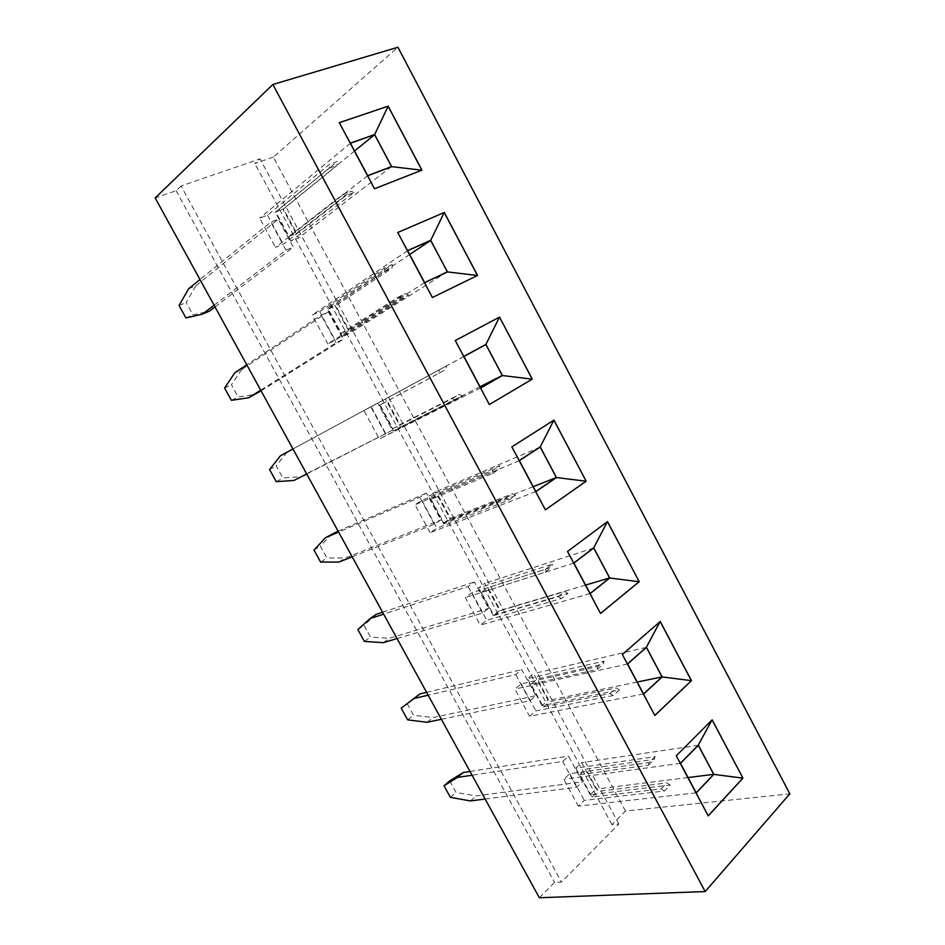 <?xml version="1.0" encoding="UTF-8"?>
<svg xmlns="http://www.w3.org/2000/svg" width="945" height="945" viewBox="0 0 945 945"><rect width="100%" height="100%" fill="white"/><g stroke="black" fill="none" stroke-linecap="round" stroke-linejoin="round"><path stroke-width="0.71" stroke-dasharray="4.72 3.54" d="M539.335 897.75L554.561 882.429L561.507 882.075L618.88 824.005L611.923 824.654L625.448 811.046L789.831 793.835M625.448 811.046L273.318 157.13L397.928 47.25M273.318 157.13L254.819 163.509L260.005 158.878L181.074 186L561.507 882.075M181.074 186L176.113 190.701L155.169 197.93M611.923 824.654L254.819 163.509M176.113 190.701L554.561 882.429M618.88 824.005L260.005 158.878M260.69 390.167L336.101 342.775L343.2 339.314L328.317 311.791L321.135 315.122L246.775 364.794M214.066 305.235L285.969 250.153L293.352 247.117L278.267 219.205L270.79 222.11L199.962 279.543M352.178 556.806L434.31 524.215L440.842 519.927L426.372 493.148L419.757 497.318L338.605 532.082M306.723 474.012L392.352 430.247L377.681 403.09L292.974 448.969M485.151 799.033L576.686 787.232L582.427 781.81L568.524 756.095L562.712 761.41L472.075 775.219M441.374 719.299L529.873 700.741L535.862 695.685L521.77 669.627L515.71 674.576L428.144 695.189M397.054 638.56L482.422 613.081L488.671 608.403L474.39 581.99L468.058 586.55L383.646 614.144M567.532 551.49L600.5 613.435M600.524 613.47L595.208 603.477M607.493 521.581L567.449 551.514L570.65 557.337M553.864 420.182L511.765 446.89L540.481 500.673M511.847 446.855L515.545 453.801M374.48 188.764L421.836 170.195M344.83 133.044L371.007 182.231M432.373 297.521L477.556 275.456M397.75 232.482L428.416 290.091M397.762 232.494L402.653 241.696M459.553 348.599L484.891 396.215M712.093 719.889L676.195 755.835L708.218 815.83M708.242 815.878L702.1 804.325M676.277 755.823L678.297 759.615M622.342 654.46L649.061 704.686M660.224 621.467L622.247 654.483L624.893 659.267M336.101 342.775L321.135 315.122M234.821 372.779L241.719 369.507L328.317 311.791M241.719 369.507L231.442 384.733L238.187 396.971L255.41 394.396M261.068 390.84L343.2 339.314M285.969 250.153L270.79 222.11M188.587 288.768L195.745 285.839L278.267 219.205M195.745 285.839L186.153 302.542L192.981 314.933L209.601 311.047M214.999 306.924L293.352 247.117M434.31 524.215L419.757 497.318M338.062 531.102L426.372 493.148M331.967 533.712L320.355 546.104L326.935 558.046L345.315 557.999L440.842 519.927M338.948 562.062L345.315 557.999M385.548 434.121L370.783 406.846M292.974 448.958L377.681 403.09M287.126 452.123L276.164 465.92L282.827 478.005L300.64 476.705L392.352 430.247M294.049 480.438L300.64 476.705M576.686 787.232L562.712 761.41M470.019 771.463L568.524 756.095M449.714 780.901L456.057 792.418L476.067 795.926L582.427 781.81M470.386 800.935L476.067 795.926M529.873 700.741L515.71 674.576M426.573 692.331L521.77 669.627M407.106 703.576L413.532 715.235L433.011 717.598L535.862 695.685M427.116 722.287L433.011 717.598M482.422 613.081L468.058 586.55M382.595 612.218L474.39 581.99M376.252 614.309L363.99 625.318L370.499 637.119L389.434 638.288L488.671 608.403M383.304 642.671L389.434 638.288M224.603 388.029L231.442 384.733M231.383 400.314L238.187 396.971M179.077 305.495L186.153 302.542M185.941 317.945L192.981 314.933M313.976 550.049L320.355 546.104M320.591 562.051L326.935 558.046M269.561 469.547L276.164 465.92M276.259 481.678L282.827 478.005M450.375 797.332L456.057 792.418M407.638 719.854L413.532 715.235M357.848 629.583L363.99 625.318M364.38 641.431L370.499 637.119M590.093 593.519L480.237 625.177L486.769 620.251L561.46 598.516L567.957 593.436L493.219 615.372L499.621 610.541L484.927 583.337L478.442 588.038L552.352 564.2L545.749 569.15L471.898 592.787L465.294 597.583L480.237 625.177M585.593 585.073L499.621 610.541M573.898 563.09L465.294 597.583M593.708 547.994L484.927 583.337M535.803 491.518L430.152 532.756L436.968 528.255L508.835 500.082L515.663 495.475L443.725 523.802L450.399 519.396L435.503 491.79L428.735 496.078L499.81 465.802L492.888 470.256L421.895 500.401L414.985 504.772L430.152 532.756M533.216 486.651L450.399 519.396M519.348 460.605L414.985 504.772M540.209 447.056L435.503 491.79M367.699 175.652L275.503 247.401L283.252 244.259L346.047 195.591L353.926 192.532L290.93 241.152L298.525 238.081L282.98 209.282L275.29 212.212L337.33 161.465L329.356 164.371L267.518 215.188L259.662 218.189L275.503 247.401M391.537 166.568L298.525 238.081M350.441 143.227L259.662 218.189M354.576 150.987L282.98 209.282M424.624 282.626L327.797 343.897L335.227 340.294L401.152 298.655L408.653 295.064L342.586 336.715L349.874 333.183L334.554 304.798L327.171 308.188L392.329 264.47L384.709 267.907L319.717 311.626L312.193 315.098L327.797 343.897M447.328 271.841L349.874 333.183M407.649 250.708L312.193 315.098M409.669 254.5L334.554 304.798M480.651 387.899L379.347 439L462.566 396.026L393.51 430.92L400.491 426.951L385.383 398.955L378.319 402.806L446.477 365.904L363.955 410.614L379.347 439M480.025 386.718L400.491 426.951M463.936 356.489L363.955 410.614M485.872 344.547L385.383 398.955M696.17 792.843L578.328 806.144L584.282 800.403L664.37 791.024L670.241 785.011L590.176 794.721L596.011 789.099L581.718 762.627L575.8 768.131L655.098 756.638L649.132 762.509L569.823 773.695L563.787 779.318L578.328 806.144M688.031 777.558L596.011 789.099M680.459 763.336L563.787 779.318M698.284 745.274L581.718 762.627M643.533 693.949L529.625 716.298L535.862 710.959L613.305 695.496L619.483 689.933L542.028 705.667L548.147 700.434L533.653 673.608L527.464 678.711L604.103 661.134L597.831 666.556L521.203 683.873L514.883 689.094L529.625 716.298M637.202 682.042L548.147 700.434M627.586 663.992L514.883 689.094M646.392 647.384L533.653 673.608M471.898 592.787L486.769 620.251M561.46 598.516L558.259 596.638L493.916 615.502L481.442 592.444L545.194 572.197L545.749 569.15M567.957 593.436L564.767 591.558L500.389 610.612L487.986 587.66L551.774 567.236L552.352 564.2M558.259 596.638L564.767 591.558M493.219 615.372L478.442 588.038M545.194 572.197L551.774 567.236M421.895 500.401L436.968 528.255M508.835 500.082L505.681 498.322L443.772 522.75L431.133 499.362L492.416 473.504L492.888 470.256M515.663 495.475L512.521 493.727L450.552 518.297L437.972 495.003L499.338 469.039L499.81 465.802M505.681 498.322L512.521 493.727M443.725 523.802L428.735 496.078M492.416 473.504L499.338 469.039M267.518 215.188L283.252 244.259M346.047 195.591L343.07 194.245L288.981 236.368L275.775 211.94L329.179 168.269L329.356 164.371M353.926 192.532L350.938 191.197L296.683 233.273L283.559 208.963L337.141 165.351L337.33 161.465M343.07 194.245L350.938 191.197M290.93 241.152L275.29 212.212M329.179 168.269L337.141 165.351M319.717 311.626L335.227 340.294M401.152 298.655L398.105 297.155L341.334 333.219L328.317 309.133L384.426 271.581L384.709 267.907M408.653 295.064L405.629 293.576L348.717 329.651L335.782 305.684L392.033 268.132L392.329 264.47M398.105 297.155L405.629 293.576M342.586 336.715L327.171 308.188M384.426 271.581L392.033 268.132M371.172 406.693L386.47 434.948M455.407 400.137L452.301 398.506L392.919 428.664L380.091 404.933L438.834 373.31L439.212 369.849M462.566 396.026L459.471 394.419L399.995 424.648L387.249 401.023L446.087 369.353L446.477 365.904M452.301 398.506L459.471 394.419M393.51 430.92L378.319 402.806M438.834 373.31L446.087 369.353M569.823 773.695L584.282 800.403M664.37 791.024L661.075 788.898L592.078 797.107L579.958 774.687L648.388 765.178L649.132 762.509M670.241 785.011L666.957 782.909L597.972 791.402L585.924 769.076L654.353 759.296L655.098 756.638M661.075 788.898L666.957 782.909M590.176 794.721L575.8 768.131M648.388 765.178L654.353 759.296M521.203 683.873L535.862 710.959M613.305 695.496L610.057 693.476L543.34 706.954L531.043 684.204L597.181 669.403L597.831 666.556M619.483 689.933L616.246 687.948L549.517 701.639L537.303 679.006L603.442 663.981L604.103 661.134M610.057 693.476L616.246 687.948M542.028 705.667L527.464 678.711M597.181 669.403L603.442 663.981M493.916 615.502L500.389 610.612M481.442 592.444L487.986 587.66M443.772 522.75L450.552 518.297M431.133 499.362L437.972 495.003M288.981 236.368L296.683 233.273M275.775 211.94L283.559 208.963M341.334 333.219L348.717 329.651M328.317 309.133L335.782 305.684M392.919 428.664L399.995 424.648M380.091 404.933L387.249 401.023M592.078 797.107L597.972 791.402M579.958 774.687L585.924 769.076M543.34 706.954L549.517 701.639M531.043 684.204L537.303 679.006"/><path stroke-width="1.42" d="M789.831 793.835L397.928 47.25L272.869 84.483L705.171 891.548L789.831 793.835M272.869 84.483L155.169 197.93L539.335 897.75L705.171 891.548M567.532 551.49L600.524 613.47L639.222 581.695L607.493 521.581L567.532 551.49M586.172 481.194L553.935 420.135L511.847 446.855L545.359 509.839L586.172 481.194L553.864 420.182M421.954 170.147L388.171 106.159L339.29 122.649L374.48 188.764L421.954 170.147M432.373 297.521L477.556 275.456L444.292 212.471L397.75 232.482L432.373 297.521M455.266 340.531L489.321 404.531L532.283 379.122L499.551 317.118L455.266 340.531L499.468 317.154L485.895 344.405L463.806 356.419L480.639 388.041L502.386 375.531L485.895 344.405M742.935 778.137L712.152 719.83L676.277 755.823L708.242 815.878L742.935 778.137L712.093 719.889M654.802 715.471L691.48 680.66L660.224 621.467L622.342 654.46L654.802 715.471M639.222 581.695L607.422 521.628L593.72 547.84L573.769 563.043L590.082 593.673L609.714 578.021L593.72 547.84M600.5 613.435L639.139 581.718L609.714 578.021M545.359 509.816L586.089 481.218L556.463 477.556L540.221 446.914L519.218 460.546L535.791 491.672L556.463 477.556M421.872 170.171L388.1 106.206L339.314 122.673M388.171 106.159L374.645 134.533L350.3 143.156L367.676 175.794L391.667 166.651L374.645 134.533M444.292 212.471L397.762 232.494M447.457 271.912L477.461 275.491L444.221 212.519L430.707 240.29L407.508 250.638L424.612 282.768L447.457 271.912L430.707 240.29M499.551 317.118L532.2 379.158L502.386 375.531M532.283 379.122L489.321 404.531M708.218 815.83L742.853 778.148L713.806 774.38L698.284 745.109L680.353 763.3L696.158 792.997L713.806 774.38M654.779 715.424L691.386 680.683L660.153 621.515M691.48 680.66L662.15 676.951L646.404 647.23L627.468 663.945L643.533 694.114L662.15 676.951M246.775 364.794L234.821 372.779L224.603 388.029L231.383 400.314L248.57 397.786L261.068 390.84M248.57 397.786L260.69 390.167M199.962 279.543L188.587 288.768L179.077 305.495L185.941 317.945L202.513 314.083L209.601 311.047L214.999 306.924M202.513 314.083L214.066 305.235M338.605 532.082L325.541 537.681L338.062 531.102M325.541 537.681L313.976 550.049L320.591 562.051L338.948 562.062L352.178 556.806M292.974 448.969L280.464 455.75L292.974 448.958M280.464 455.75L269.561 469.547L276.259 481.678L294.049 480.438L306.723 474.012M472.075 775.219L457.463 777.44L463.204 772.526L470.019 771.463M463.204 772.526L449.714 780.901L443.996 785.768L450.375 797.332L470.386 800.935L485.151 799.033M428.144 695.189L414.028 698.509L419.993 693.902L426.573 692.331M419.993 693.902L401.188 708.148L407.638 719.854L427.116 722.287L441.374 719.299M383.646 614.144L370.062 618.585L376.252 614.309L382.595 612.218M370.062 618.585L357.848 629.583L364.38 641.431L383.304 642.671L397.054 638.56M570.65 557.337L573.769 563.043M595.208 603.477L590.082 593.673M553.841 420.194L540.221 446.914M540.481 500.673L535.791 491.672M515.545 453.801L519.218 460.546M421.836 170.195L391.667 166.651M371.007 182.231L367.676 175.794M344.83 133.044L350.3 143.156M428.416 290.091L424.612 282.768M402.653 241.696L407.508 250.638M459.553 348.599L463.806 356.419M484.891 396.215L480.639 388.041M711.987 720.007L698.284 745.109M702.1 804.325L696.158 792.997M678.297 759.615L680.353 763.3M649.061 704.686L643.533 694.114M624.893 659.267L627.468 663.945M660.082 621.586L646.404 647.23M457.463 777.44L443.996 785.768M414.028 698.509L401.188 708.148M590.093 593.519L609.596 577.962L593.708 547.994L573.898 563.09L590.093 593.519M535.803 491.518L556.345 477.497L540.209 447.056L519.348 460.605L535.803 491.518M367.699 175.652L391.537 166.568L374.622 134.662L350.441 143.227L367.699 175.652M424.624 282.626L447.328 271.841L430.684 240.432L407.649 250.708L424.624 282.626M480.651 387.899L502.267 375.472L485.872 344.547L463.936 356.489L480.651 387.899M696.17 792.843L713.699 774.345L698.284 745.274L680.459 763.336L696.17 792.843M643.533 693.949L662.043 676.903L646.392 647.384L627.586 663.992L643.533 693.949M609.596 577.962L585.593 585.073M556.345 477.497L533.216 486.651M374.622 134.662L354.576 150.987M430.684 240.432L409.669 254.5M502.267 375.472L480.025 386.718M713.699 774.345L688.031 777.558M662.043 676.903L637.202 682.042"/></g></svg>
